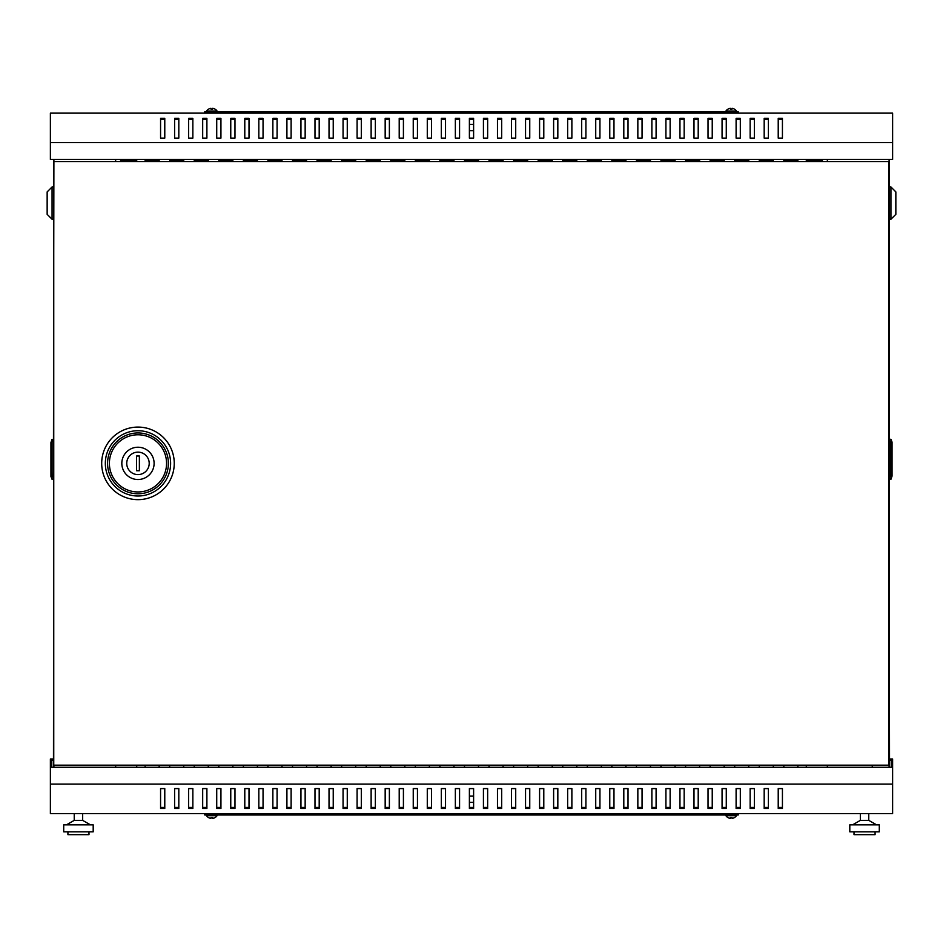 <?xml version="1.0" encoding="UTF-8"?>
<svg xmlns="http://www.w3.org/2000/svg" width="943" height="943" viewBox="0 0 943 943"><rect width="100%" height="100%" fill="white"/><g stroke="black" fill="none" stroke-linecap="round" stroke-linejoin="round"><path stroke-width="1.41" d="M888.966 765.174L888.966 161.559L53.751 161.559L53.751 765.174L889.108 765.174L889.108 767.272M215.075 109.129L215.075 109.129A6.342 6.342 0 0 1 217.067 111.026L206.541 111.026L206.541 111.734M469.39 130.676L473.61 130.676M727.925 109.129L727.925 109.129A6.342 6.342 0 0 0 725.933 111.026L736.459 111.026L736.459 111.734M727.937 109.188A6.33 6.306 0 0 1 730.318 108.339L730.389 109.188A5.693 5.682 0 0 1 731.992 109.188L732.063 108.339A6.33 6.306 0 0 1 734.456 109.188L734.456 109.129A6.342 6.342 0 0 1 736.459 111.026M212.611 817.557A5.693 5.682 180 0 1 211.008 817.557A5.693 5.682 180 0 0 212.611 817.557L212.682 818.394A6.33 6.306 180 0 0 215.063 817.557L215.063 817.557A6.342 6.342 0 0 0 217.067 815.707L206.541 815.707L206.541 815M211.008 817.557L210.937 818.394A6.33 6.306 180 0 1 208.544 817.557L208.544 817.605A6.342 6.342 0 0 1 206.541 815.707M469.39 796.057L473.61 796.057M730.389 817.557A5.693 5.682 -0 0 0 731.992 817.557A5.693 5.682 0 0 1 730.389 817.557L730.318 818.394A6.33 6.306 -0 0 1 727.937 817.557L727.925 817.605A6.342 6.342 0 0 1 725.933 815.707L736.459 815.707L736.459 815M208.544 109.129L208.544 109.129A6.342 6.342 0 0 0 206.541 111.026M211.008 109.188A5.693 5.682 180 0 1 212.611 109.188A5.693 5.682 180 0 0 211.008 109.188L210.937 108.339A6.33 6.306 180 0 0 208.544 109.188M731.992 817.557L732.063 818.394A6.33 6.306 -0 0 0 734.456 817.557L734.456 817.557A6.342 6.342 0 0 0 736.459 815.707M889.108 758.997L892.62 758.997L892.62 767.272L50.38 767.272L50.38 813.597L892.62 813.597L892.62 784.116L50.38 784.116M892.62 142.617L892.62 159.461L50.38 159.461L50.38 113.136L892.62 113.136L892.62 142.617L50.38 142.617M768.392 807.444L764.184 807.444M740.314 807.444L736.106 807.444M712.236 807.444L708.028 807.444M684.17 807.444L679.95 807.444M656.092 807.444L651.884 807.444M628.014 807.444L623.806 807.444M599.937 807.444L595.728 807.444M571.871 807.444L567.651 807.444M543.793 807.444L539.585 807.444M515.715 807.444L511.507 807.444M487.649 807.444L483.429 807.444M459.571 807.444L455.351 807.444M431.493 807.444L427.285 807.444M403.415 807.444L399.207 807.444M375.349 807.444L371.129 807.444M347.272 807.444L343.063 807.444M319.194 807.444L314.986 807.444M291.116 807.444L286.908 807.444M263.05 807.444L258.83 807.444M234.972 807.444L230.764 807.444M206.894 807.444L202.686 807.444M178.816 807.444L174.608 807.444M164.777 807.444L160.569 807.444M192.855 807.444L188.647 807.444M220.933 807.444L216.725 807.444M249.011 807.444L244.791 807.444M277.077 807.444L272.869 807.444M305.155 807.444L300.947 807.444M333.233 807.444L329.024 807.444M361.31 807.444L357.091 807.444M389.376 807.444L385.168 807.444M417.454 807.444L413.246 807.444M445.532 807.444L441.324 807.444M473.61 807.444L469.39 807.444M501.676 807.444L497.468 807.444M529.754 807.444L525.546 807.444M557.832 807.444L553.624 807.444M585.909 807.444L581.69 807.444M613.976 807.444L609.767 807.444M642.053 807.444L637.845 807.444M670.131 807.444L665.923 807.444M698.209 807.444L693.989 807.444M726.275 807.444L722.067 807.444M754.353 807.444L750.145 807.444M782.431 807.444L778.223 807.444M764.184 788.584L768.392 788.584L768.392 808.446L764.184 808.446L764.184 788.584M736.106 788.584L740.314 788.584L740.314 808.446L736.106 808.446L736.106 788.584M708.028 788.584L712.236 788.584L712.236 808.446L708.028 808.446L708.028 788.584M679.95 788.584L684.17 788.584L684.17 808.446L679.95 808.446L679.95 788.584M651.884 788.584L656.092 788.584L656.092 808.446L651.884 808.446L651.884 788.584M623.806 788.584L628.014 788.584L628.014 808.446L623.806 808.446L623.806 788.584M595.728 788.584L599.937 788.584L599.937 808.446L595.728 808.446L595.728 788.584M567.651 788.584L571.871 788.584L571.871 808.446L567.651 808.446L567.651 788.584M539.585 788.584L543.793 788.584L543.793 808.446L539.585 808.446L539.585 788.584M511.507 788.584L515.715 788.584L515.715 808.446L511.507 808.446L511.507 788.584M483.429 788.584L487.649 788.584L487.649 808.446L483.429 808.446L483.429 788.584M455.351 788.584L459.571 788.584L459.571 808.446L455.351 808.446L455.351 788.584M427.285 788.584L431.493 788.584L431.493 808.446L427.285 808.446L427.285 788.584M399.207 788.584L403.415 788.584L403.415 808.446L399.207 808.446L399.207 788.584M371.129 788.584L375.349 788.584L375.349 808.446L371.129 808.446L371.129 788.584M343.063 788.584L347.272 788.584L347.272 808.446L343.063 808.446L343.063 788.584M314.986 788.584L319.194 788.584L319.194 808.446L314.986 808.446L314.986 788.584M286.908 788.584L291.116 788.584L291.116 808.446L286.908 808.446L286.908 788.584M258.83 788.584L263.05 788.584L263.05 808.446L258.83 808.446L258.83 788.584M230.764 788.584L234.972 788.584L234.972 808.446L230.764 808.446L230.764 788.584M202.686 788.584L206.894 788.584L206.894 808.446L202.686 808.446L202.686 788.584M174.608 788.584L178.816 788.584L178.816 808.446L174.608 808.446L174.608 788.584M160.569 788.584L164.777 788.584L164.777 808.446L160.569 808.446L160.569 788.584M188.647 788.584L192.855 788.584L192.855 808.446L188.647 808.446L188.647 788.584M216.725 788.584L220.933 788.584L220.933 808.446L216.725 808.446L216.725 788.584M244.791 788.584L249.011 788.584L249.011 808.446L244.791 808.446L244.791 788.584M272.869 788.584L277.077 788.584L277.077 808.446L272.869 808.446L272.869 788.584M300.947 788.584L305.155 788.584L305.155 808.446L300.947 808.446L300.947 788.584M329.024 788.584L333.233 788.584L333.233 808.446L329.024 808.446L329.024 788.584M357.091 788.584L361.31 788.584L361.31 808.446L357.091 808.446L357.091 788.584M385.168 788.584L389.376 788.584L389.376 808.446L385.168 808.446L385.168 788.584M413.246 788.584L417.454 788.584L417.454 808.446L413.246 808.446L413.246 788.584M441.324 788.584L445.532 788.584L445.532 808.446L441.324 808.446L441.324 788.584M469.39 788.584L473.61 788.584L473.61 808.446L469.39 808.446L469.39 788.584M497.468 788.584L501.676 788.584L501.676 808.446L497.468 808.446L497.468 788.584M525.546 788.584L529.754 788.584L529.754 808.446L525.546 808.446L525.546 788.584M553.624 788.584L557.832 788.584L557.832 808.446L553.624 808.446L553.624 788.584M581.69 788.584L585.909 788.584L585.909 808.446L581.69 808.446L581.69 788.584M609.767 788.584L613.976 788.584L613.976 808.446L609.767 808.446L609.767 788.584M637.845 788.584L642.053 788.584L642.053 808.446L637.845 808.446L637.845 788.584M665.923 788.584L670.131 788.584L670.131 808.446L665.923 808.446L665.923 788.584M693.989 788.584L698.209 788.584L698.209 808.446L693.989 808.446L693.989 788.584M722.067 788.584L726.275 788.584L726.275 808.446L722.067 808.446L722.067 788.584M750.145 788.584L754.353 788.584L754.353 808.446L750.145 808.446L750.145 788.584M778.223 788.584L782.431 788.584L782.431 808.446L778.223 808.446L778.223 788.584M53.751 758.997L50.38 758.997L50.38 767.272M53.751 760.4L51.782 760.4L51.782 767.272M738.216 813.597L738.216 815L204.784 815L204.784 813.597M215.063 109.188A6.33 6.306 180 0 0 212.682 108.339L212.611 109.188M778.223 119.29L782.431 119.29M764.184 119.29L768.392 119.29M750.145 119.29L754.353 119.29M736.106 119.29L740.314 119.29M722.067 119.29L726.275 119.29M708.028 119.29L712.236 119.29M693.989 119.29L698.209 119.29M679.95 119.29L684.17 119.29M665.923 119.29L670.131 119.29M651.884 119.29L656.092 119.29M637.845 119.29L642.053 119.29M623.806 119.29L628.014 119.29M609.767 119.29L613.976 119.29M595.728 119.29L599.937 119.29M581.69 119.29L585.909 119.29M567.651 119.29L571.871 119.29M553.624 119.29L557.832 119.29M539.585 119.29L543.793 119.29M525.546 119.29L529.754 119.29M511.507 119.29L515.715 119.29M497.468 119.29L501.676 119.29M483.429 119.29L487.649 119.29M469.39 119.29L473.61 119.29M455.351 119.29L459.571 119.29M441.324 119.29L445.532 119.29M427.285 119.29L431.493 119.29M413.246 119.29L417.454 119.29M399.207 119.29L403.415 119.29M385.168 119.29L389.376 119.29M371.129 119.29L375.349 119.29M357.091 119.29L361.31 119.29M343.063 119.29L347.272 119.29M329.024 119.29L333.233 119.29M314.986 119.29L319.194 119.29M300.947 119.29L305.155 119.29M286.908 119.29L291.116 119.29M272.869 119.29L277.077 119.29M258.83 119.29L263.05 119.29M244.791 119.29L249.011 119.29M230.764 119.29L234.972 119.29M216.725 119.29L220.933 119.29M202.686 119.29L206.894 119.29M188.647 119.29L192.855 119.29M174.608 119.29L178.816 119.29M160.569 119.29L164.777 119.29M782.431 138.149L782.431 118.299L778.223 118.299L778.223 138.149L782.431 138.149M768.392 138.149L768.392 118.299L764.184 118.299L764.184 138.149L768.392 138.149M754.353 138.149L754.353 118.299L750.145 118.299L750.145 138.149L754.353 138.149M740.314 138.149L740.314 118.299L736.106 118.299L736.106 138.149L740.314 138.149M726.275 138.149L726.275 118.299L722.067 118.299L722.067 138.149L726.275 138.149M712.236 138.149L712.236 118.299L708.028 118.299L708.028 138.149L712.236 138.149M698.209 138.149L698.209 118.299L693.989 118.299L693.989 138.149L698.209 138.149M684.17 138.149L684.17 118.299L679.95 118.299L679.95 138.149L684.17 138.149M670.131 138.149L670.131 118.299L665.923 118.299L665.923 138.149L670.131 138.149M656.092 138.149L656.092 118.299L651.884 118.299L651.884 138.149L656.092 138.149M642.053 138.149L642.053 118.299L637.845 118.299L637.845 138.149L642.053 138.149M628.014 138.149L628.014 118.299L623.806 118.299L623.806 138.149L628.014 138.149M613.976 138.149L613.976 118.299L609.767 118.299L609.767 138.149L613.976 138.149M599.937 138.149L599.937 118.299L595.728 118.299L595.728 138.149L599.937 138.149M585.909 138.149L585.909 118.299L581.69 118.299L581.69 138.149L585.909 138.149M571.871 138.149L571.871 118.299L567.651 118.299L567.651 138.149L571.871 138.149M557.832 138.149L557.832 118.299L553.624 118.299L553.624 138.149L557.832 138.149M543.793 138.149L543.793 118.299L539.585 118.299L539.585 138.149L543.793 138.149M529.754 138.149L529.754 118.299L525.546 118.299L525.546 138.149L529.754 138.149M515.715 138.149L515.715 118.299L511.507 118.299L511.507 138.149L515.715 138.149M501.676 138.149L501.676 118.299L497.468 118.299L497.468 138.149L501.676 138.149M487.649 138.149L487.649 118.299L483.429 118.299L483.429 138.149L487.649 138.149M473.61 138.149L473.61 118.299L469.39 118.299L469.39 138.149L473.61 138.149M459.571 138.149L459.571 118.299L455.351 118.299L455.351 138.149L459.571 138.149M445.532 138.149L445.532 118.299L441.324 118.299L441.324 138.149L445.532 138.149M431.493 138.149L431.493 118.299L427.285 118.299L427.285 138.149L431.493 138.149M417.454 138.149L417.454 118.299L413.246 118.299L413.246 138.149L417.454 138.149M403.415 138.149L403.415 118.299L399.207 118.299L399.207 138.149L403.415 138.149M389.376 138.149L389.376 118.299L385.168 118.299L385.168 138.149L389.376 138.149M375.349 138.149L375.349 118.299L371.129 118.299L371.129 138.149L375.349 138.149M361.31 138.149L361.31 118.299L357.091 118.299L357.091 138.149L361.31 138.149M347.272 138.149L347.272 118.299L343.063 118.299L343.063 138.149L347.272 138.149M333.233 138.149L333.233 118.299L329.024 118.299L329.024 138.149L333.233 138.149M319.194 138.149L319.194 118.299L314.986 118.299L314.986 138.149L319.194 138.149M305.155 138.149L305.155 118.299L300.947 118.299L300.947 138.149L305.155 138.149M291.116 138.149L291.116 118.299L286.908 118.299L286.908 138.149L291.116 138.149M277.077 138.149L277.077 118.299L272.869 118.299L272.869 138.149L277.077 138.149M263.05 138.149L263.05 118.299L258.83 118.299L258.83 138.149L263.05 138.149M249.011 138.149L249.011 118.299L244.791 118.299L244.791 138.149L249.011 138.149M234.972 138.149L234.972 118.299L230.764 118.299L230.764 138.149L234.972 138.149M220.933 138.149L220.933 118.299L216.725 118.299L216.725 138.149L220.933 138.149M206.894 138.149L206.894 118.299L202.686 118.299L202.686 138.149L206.894 138.149M192.855 138.149L192.855 118.299L188.647 118.299L188.647 138.149L192.855 138.149M178.816 138.149L178.816 118.299L174.608 118.299L174.608 138.149L178.816 138.149M164.777 138.149L164.777 118.299L160.569 118.299L160.569 138.149L164.777 138.149M738.216 113.136L738.216 111.734L204.784 111.734L204.784 113.136M469.39 802.375L473.61 802.375M892.62 767.272L892.62 784.116M136.711 767.272L136.711 765.174M806.289 765.174L806.289 767.272M783.833 767.272L783.833 765.174M797.872 765.174L797.872 767.272M759.268 767.272L759.268 765.174M773.307 765.174L773.307 767.272M734.703 767.272L734.703 765.174M748.742 765.174L748.742 767.272M710.138 767.272L710.138 765.174M724.177 765.174L724.177 767.272M685.573 767.272L685.573 765.174M699.612 765.174L699.612 767.272M661.008 767.272L661.008 765.174M675.047 765.174L675.047 767.272M636.442 767.272L636.442 765.174M650.481 765.174L650.481 767.272M611.877 767.272L611.877 765.174M625.916 765.174L625.916 767.272M587.312 767.272L587.312 765.174M601.351 765.174L601.351 767.272M562.747 767.272L562.747 765.174M576.786 765.174L576.786 767.272M538.182 767.272L538.182 765.174M552.221 765.174L552.221 767.272M513.617 767.272L513.617 765.174M527.644 765.174L527.644 767.272M489.052 767.272L489.052 765.174M503.079 765.174L503.079 767.272M464.486 767.272L464.486 765.174M478.514 765.174L478.514 767.272M439.921 767.272L439.921 765.174M453.948 765.174L453.948 767.272M415.356 767.272L415.356 765.174M429.383 765.174L429.383 767.272M390.779 767.272L390.779 765.174M404.818 765.174L404.818 767.272M366.214 767.272L366.214 765.174M380.253 765.174L380.253 767.272M341.649 767.272L341.649 765.174M355.688 765.174L355.688 767.272M317.084 767.272L317.084 765.174M331.123 765.174L331.123 767.272M292.519 767.272L292.519 765.174M306.558 765.174L306.558 767.272M267.953 767.272L267.953 765.174M281.992 765.174L281.992 767.272M243.388 767.272L243.388 765.174M257.427 765.174L257.427 767.272M218.823 767.272L218.823 765.174M232.862 765.174L232.862 767.272M194.258 767.272L194.258 765.174M208.297 765.174L208.297 767.272M169.693 767.272L169.693 765.174M183.732 765.174L183.732 767.272M145.128 767.272L145.128 765.174M159.167 765.174L159.167 767.272M889.108 760.4L891.218 760.4L891.218 767.272M827.353 159.461L827.353 161.559M827.353 765.174L827.353 767.272M889.108 159.461L889.108 765.174M731.992 109.188A5.693 5.682 -0 0 0 730.389 109.188M759.268 159.461L759.268 161.559M773.307 161.559L773.307 159.461M710.138 159.461L710.138 161.559M724.177 161.559L724.177 159.461M661.008 159.461L661.008 161.559M675.047 161.559L675.047 159.461M611.877 159.461L611.877 161.559M625.916 161.559L625.916 159.461M562.747 159.461L562.747 161.559M576.786 161.559L576.786 159.461M513.617 159.461L513.617 161.559M527.644 161.559L527.644 159.461M464.486 159.461L464.486 161.559M478.514 161.559L478.514 159.461M415.356 159.461L415.356 161.559M429.383 161.559L429.383 159.461M366.214 159.461L366.214 161.559M380.253 161.559L380.253 159.461M317.084 159.461L317.084 161.559M331.123 161.559L331.123 159.461M267.953 159.461L267.953 161.559M281.992 161.559L281.992 159.461M218.823 159.461L218.823 161.559M232.862 161.559L232.862 159.461M169.693 159.461L169.693 161.559M183.732 161.559L183.732 159.461M136.711 159.461L136.711 161.559M806.289 161.559L806.289 159.461M145.128 159.461L145.128 161.559M159.167 161.559L159.167 159.461M194.258 159.461L194.258 161.559M208.297 161.559L208.297 159.461M243.388 159.461L243.388 161.559M257.427 161.559L257.427 159.461M292.519 159.461L292.519 161.559M306.558 161.559L306.558 159.461M341.649 159.461L341.649 161.559M355.688 161.559L355.688 159.461M390.779 159.461L390.779 161.559M404.818 161.559L404.818 159.461M439.921 159.461L439.921 161.559M453.948 161.559L453.948 159.461M489.052 159.461L489.052 161.559M503.079 161.559L503.079 159.461M538.182 159.461L538.182 161.559M552.221 161.559L552.221 159.461M587.312 159.461L587.312 161.559M601.351 161.559L601.351 159.461M636.442 159.461L636.442 161.559M650.481 161.559L650.481 159.461M685.573 159.461L685.573 161.559M699.612 161.559L699.612 159.461M734.703 159.461L734.703 161.559M748.742 161.559L748.742 159.461M783.833 159.461L783.833 161.559M797.872 161.559L797.872 159.461M469.39 124.37L473.61 124.37M115.647 159.461L115.647 161.559M115.647 765.174L115.647 767.272M53.892 159.461L53.892 161.559M53.892 765.174L53.892 767.272M120.563 159.461L120.563 160.864L136.711 160.864M145.128 160.864L159.167 160.864M169.693 160.864L183.732 160.864M194.258 160.864L208.297 160.864M218.823 160.864L232.862 160.864M243.388 160.864L257.427 160.864M267.953 160.864L281.992 160.864M292.519 160.864L306.558 160.864M317.084 160.864L331.123 160.864M341.649 160.864L355.688 160.864M366.214 160.864L380.253 160.864M390.779 160.864L404.818 160.864M415.356 160.864L429.383 160.864M439.921 160.864L453.948 160.864M464.486 160.864L478.514 160.864M489.052 160.864L503.079 160.864M513.617 160.864L527.644 160.864M538.182 160.864L552.221 160.864M562.747 160.864L576.786 160.864M587.312 160.864L601.351 160.864M611.877 160.864L625.916 160.864M636.442 160.864L650.481 160.864M661.008 160.864L675.047 160.864M685.573 160.864L699.612 160.864M710.138 160.864L724.177 160.864M734.703 160.864L748.742 160.864M759.268 160.864L773.307 160.864M783.833 160.864L797.872 160.864M806.289 160.864L822.437 160.864L822.437 159.461M872.263 767.272L872.263 765.174L880.691 765.174M154.11 463.367A16.149 16.149 0 0 1 137.973 479.515A16.149 16.149 0 0 1 121.824 463.367A16.149 16.149 0 0 1 137.973 447.23A16.149 16.149 0 0 1 154.11 463.367M126.739 463.367A11.233 11.233 0 0 0 137.973 474.6A11.233 11.233 0 0 0 149.206 463.367A11.233 11.233 0 0 0 137.973 452.133A11.233 11.233 0 0 0 126.739 463.367M139.375 470.734L139.375 455.999L136.57 455.999L136.57 470.734L139.375 470.734M889.108 477.052L889.532 758.997M889.108 159.603L889.108 441.536M889.532 477.052L889.532 441.536M890.935 186.973L895.85 191.889L895.85 214.344L890.935 219.259L890.935 186.973L889.532 186.973M890.935 219.259L889.532 219.259M890.935 439.297L890.935 478.879L892.054 476.074L892.054 442.102L890.935 439.297L889.532 439.297M889.532 478.879L890.935 478.879L889.532 479.303M890.935 479.303L892.054 476.074M53.751 477.052L53.468 758.997M53.468 477.052L53.751 441.536M53.892 159.603L53.468 441.536M52.065 479.303L52.065 439.709L50.946 442.526L50.946 476.498L52.065 479.303L53.468 479.303M53.468 439.709L52.065 439.709L53.468 439.297M52.065 439.297L50.946 442.526M52.065 186.973L52.065 219.259L47.15 214.344L47.15 191.889L52.065 186.973L53.468 186.973M52.065 219.259L53.468 219.259M868.762 813.597L868.762 820.375L860.334 820.375L852.613 824.83M879.289 824.83L849.808 824.83L849.808 831.844L879.289 831.844L879.289 824.83M875.08 831.844L875.08 834.661L854.016 834.661L854.016 831.844M82.666 813.597L82.666 820.375L74.238 820.375L66.517 824.83M78.458 824.83L63.711 824.83L63.711 831.844L93.192 831.844L93.192 824.83L78.458 824.83M88.984 831.844L88.984 834.661L67.92 834.661L67.92 831.844M174.255 463.367A36.282 36.282 0 0 0 137.973 427.085A36.282 36.282 0 0 0 101.691 463.367A36.282 36.282 0 0 0 137.973 499.649A36.282 36.282 0 0 0 174.255 463.367M170.612 463.367A32.64 32.64 0 0 0 137.973 430.727A32.64 32.64 0 0 0 105.333 463.367A32.64 32.64 0 0 0 137.973 496.006A32.64 32.64 0 0 0 170.612 463.367M107.561 463.367A30.412 30.412 0 0 0 137.973 493.778A30.412 30.412 0 0 0 168.384 463.367A30.412 30.412 0 0 0 137.973 432.955A30.412 30.412 0 0 0 107.561 463.367M109.388 463.367A28.585 28.585 0 0 0 137.973 491.951A28.585 28.585 0 0 0 166.557 463.367A28.585 28.585 0 0 0 137.973 434.782A28.585 28.585 0 0 0 109.388 463.367M725.933 111.026L725.933 111.734M217.067 815.707L217.067 815M725.933 815.707L725.933 815M217.067 111.026L217.067 111.734M868.762 820.375L876.483 824.83M860.334 813.597L860.334 820.375M74.238 813.597L74.238 820.375M82.666 820.375L90.387 824.83"/></g></svg>
